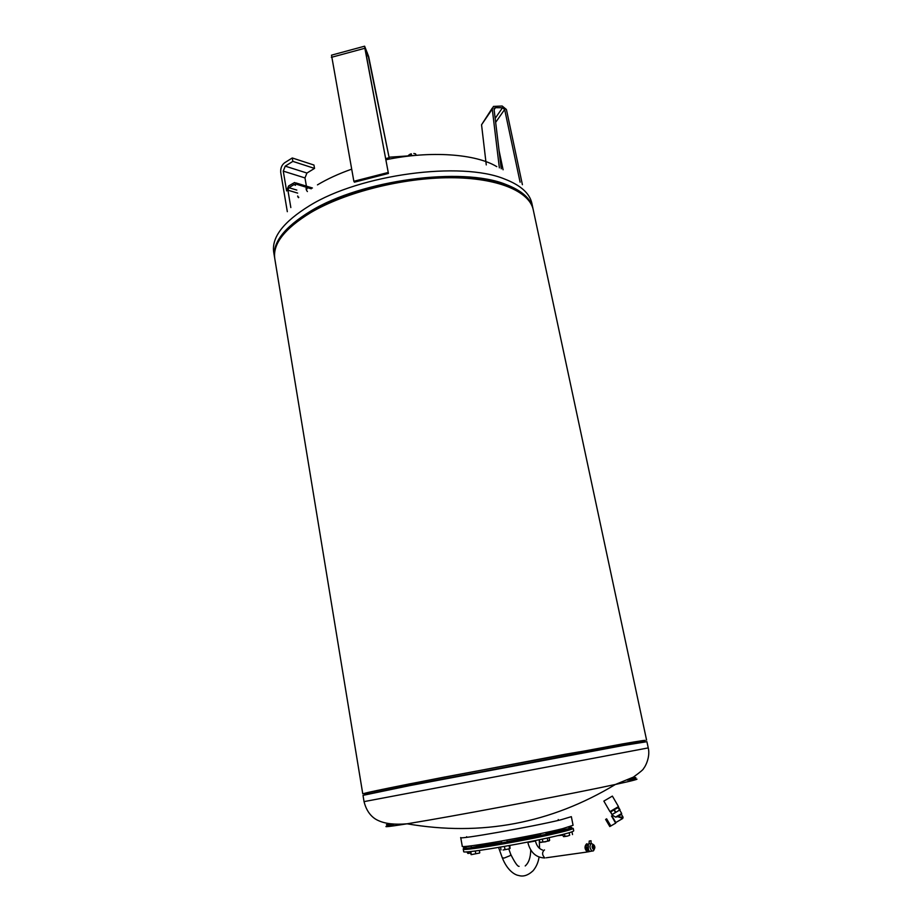 <?xml version="1.0" encoding="UTF-8"?>
<svg xmlns="http://www.w3.org/2000/svg" width="922" height="922" viewBox="0 0 922 922"><rect width="100%" height="100%" fill="white"/><g stroke="black" fill="none" stroke-linecap="round" stroke-linejoin="round"><path stroke-width="1.38" d="M587.821 851.686L587.337 851.974C584.56 849.15 584.294 846.431 586.542 843.872L586.991 843.826M593.019 844.69L593.503 844.713C595.116 846.373 595.278 847.952 593.975 849.462L593.48 849.439C591.866 847.767 591.717 846.189 593.019 844.69L594.298 845.382L593.987 849.496C591.959 848.344 591.624 846.73 593.007 844.656M593.445 849.416L594.01 848.252M593.584 845.762L592.708 844.852L593.503 844.713M593.607 844.725L591.394 843.423C589.296 845.831 589.538 848.39 592.154 851.075L593.422 850.868L594.264 849.369M589.02 843.768L588.317 844.229L588.282 849.923L589.769 851.409L592.154 851.075M591.002 851.237L588.178 851.859M587.798 845.14L588.662 850.51M546.227 857.783L587.337 851.997C584.571 849.139 584.306 846.442 586.553 843.895L586.853 843.849M588.582 843.987L586.369 844.644L585.954 848.447L587.798 851.686L588.87 851.536L588.685 850.545M590.449 840.829L589.55 841.014L590.449 840.829M591.037 840.749L589.204 841.083L591.037 840.749L591.106 843.423L589.227 843.734M594.54 847.929L594.252 846.004M594.229 848.194L593.18 848.436L593.33 847.18L594.229 848.194M593.33 847.18L592.708 846.05L593.745 845.808L593.33 847.18M594.01 845.693L592.339 846.096L593.18 848.436M585.977 848.482L587.775 851.651M586.369 844.644L585.954 848.401M588.536 844.01L586.369 844.598L588.294 844.252M589.642 851.363L588.87 851.536M587.959 849.231L587.026 848.298L587.521 847.053M587.683 845.532L587.441 844.437M587.026 848.298L585.954 848.447M365.089 49.431L388.427 173.451L364.616 46.192L368.662 56.542L389.315 158.538L368.178 55.654L365.089 49.431M388.865 157.8L385.638 158.642M389.315 158.538L385.799 159.448M364.363 46.261L331.505 55.17L353.852 181.288L354.405 182.176L388.427 173.451M387.932 172.541L353.852 181.288M494.757 114.985L494.849 115.757M499.079 150.632L503.089 169.775M492.313 108.047L481.549 124.781L486.274 164.911M520.1 182.187L504.657 109.488L502.536 107.747L495.494 107.69L494.065 109.245L501.268 168.807M499.367 167.85L492.267 109.084L493.42 106.433L502.179 106.018L506.42 109.499L522.405 184.7M307.395 191.557C305.885 189.552 305.712 188.215 306.865 187.523L311.29 188.791M306.104 188.48L307.095 188.849L306.104 188.549M297.967 196.57L297.679 195.994M298.797 197.273L297.76 196.686M298.117 197.216L298.544 197.688L298.325 197.101M295.513 185.31L293.98 184.573L288.874 187.685L287.895 190.174L290.833 207.565M306.934 173.048L285.232 166.144L283.273 171.123L304.986 177.934L306.934 173.048L314.54 168.403L313.953 165.038L292.274 157.973L284.656 162.745C281.659 165.073 280.369 168.392 280.761 172.691L287.318 211.68M306.404 186.152L304.986 177.934M307.061 187.489L296.757 184.331L294.602 182.521L288.586 185.967L286.615 190.946L283.273 171.123M285.232 166.144L292.85 161.385L314.54 168.403M292.85 161.385L292.274 157.973M610.802 797.023L612.381 796.101L618.478 806.6L609.938 811.614L603.852 801.091L610.802 797.023M617.832 807.292L610.883 811.902M618.04 807.188L610.848 811.395M614.087 809.551L617.821 807.257L614.087 809.551M619.699 810.058L621.682 813.481L615.562 817.123L617.74 816.673L622.776 818.482M612.047 816.131L615.804 822.528M613.015 815.567L615.562 817.123M611.505 815.982L615.654 823.139M609.742 825.547L606.883 819.796M609.868 826.538L605.639 819.335M609.891 825.467L607.805 823.035L606.699 819.912M605.616 819.416L609.811 826.573M606.607 818.782L610.837 825.974M606.584 818.84L610.744 826.089M615.689 822.597L622.627 818.54L623.088 817.238L618.362 816.846M617.74 816.673L621.428 814.437M618.259 807.568L610.664 811.521M610.537 812.155L611.954 814.587L615.539 812.524L620.022 809.793L618.616 807.372M610.664 812.086L612.07 814.518M614.121 810.081L615.539 812.524M614.386 809.919L615.804 812.363M618.166 807.684L619.584 810.127M618.316 807.591L619.734 810.035M496.785 166.651C475.81 153.813 430.424 150.459 385.857 159.76M351.651 169.164C338.685 173.751 327.287 178.995 317.456 184.873M362.749 793.738L274.86 259.151C272.336 244.295 284.322 228.76 310.829 212.544C345.358 192.26 402.534 177.785 449.948 177.727C497.431 177.646 529.366 191.292 533.227 209.697L533.296 210.009M362.749 793.761L409.38 783.919L564.956 754.288L642.968 741.115M394.789 824.095C379.749 827.622 383.852 827.518 407.075 823.807L428.384 820.2C481.342 811.072 577.645 792.655 615.412 784.461L615.804 784.38C639.453 779.228 643.291 777.811 627.34 780.139M389.637 823.692C384.267 825.075 385.638 825.202 393.752 824.049M610.341 797.276L608.993 798.083L610.341 797.276M605.881 799.893L607.241 799.109M368.212 793.058C352.976 795.363 381.892 789.197 443.885 777.188L621.808 744.054C642.265 740.504 649.33 739.502 643.003 741.046M460.723 837.568L462.268 846.212C458.949 848.978 534.138 835.897 562.535 828.682L573.069 825.305L571.352 816.662L560.795 819.831C532.386 826.757 457.347 839.988 460.712 837.545M476.766 846.292L501.672 842.547M507.158 841.59L540.695 835.067M546.112 833.891L563.699 829.339M546.458 835.516C563.838 831.725 572.758 829.339 573.219 828.348L573.715 830.826C573.265 831.886 564.345 834.295 546.965 838.11C512.033 845.762 461.599 853.864 463.697 851.605L463.247 849.127C461.138 851.271 511.526 843.123 546.458 835.516M568.839 827.403L569.957 827.345C576.031 827.322 567.987 829.754 545.812 834.617C505.36 843.423 450.524 851.767 466.094 846.938L467.95 846.361M476.801 846.523L471.43 847.537M507.204 841.867L501.741 842.904M546.193 834.295L540.741 835.32M569.081 828.601L563.745 829.604M411.569 155.276L411.281 153.813L408.515 155.242M416.295 155.322L415.511 153.79L413.828 153.501M409.921 154.274L411.281 153.813M415.822 155.369L415.511 153.79M415.027 155.438L389.049 157.213M562.466 834.537L563.526 836.623M564.817 836.185L567.33 836.127L563.884 836.646L564.817 836.185L564.391 834.053M569.681 835.297L567.33 836.127L569.681 835.297L569.174 832.739M571.986 831.828L572.527 834.571M510.05 848.54L507.377 849.22L510.05 848.54L509.866 845.439M503.078 850.003L507.377 849.22L503.078 850.003M503.493 846.569L504.438 846.431L504.968 849.3M500.519 847.088L501.038 849.888M509.105 845.578L509.624 848.332M504.438 846.431L505.164 846.281M470.623 853.069L467.903 853.461L470.612 853.046M466.786 851.87L467.903 853.461M468.422 851.755L468.653 853.023M471.177 846.108L467.973 846.523M628.101 779.793C636.883 777.73 638.197 777.085 632.043 777.857M479.59 853.023L471.119 854.671L479.59 853.023M470.347 851.582L471.119 854.671M479.348 850.453L479.763 852.7M475.279 850.994L475.752 853.611M470.762 851.536L471.269 854.36M549.12 840.887L540.557 842.466M539.301 839.735L539.785 842.27L545.432 841.809L549.65 840.345L549.132 837.637M542.343 839.101L542.874 841.89M546.32 838.248L547.495 837.994M547.276 838.063L547.829 840.922M562.581 835.171L557.902 835.643M558.029 835.62L562.362 834.848M519.109 866.346C517.691 866.645 514.914 862.704 510.8 854.521L510.073 855.662L504.103 858.082L502.283 857.748M527.764 842.063L527.833 842.431C530.427 852.55 536.12 857.725 544.89 857.967C542.113 855.19 541.882 852.539 544.211 850.015L544.522 849.969M527.833 842.431L535.452 840.991C536.616 845.797 538.967 848.805 542.516 850.026M367.336 52.854L365.815 53.269M368.178 55.654L366.357 56.15M364.559 48.347L331.367 57.337M494.123 109.695L495.494 107.69M502.536 107.747L495.172 118.35M481.549 124.781L492.267 109.084M495.656 122.361L504.657 109.488M287.895 190.174L297.645 193.101M293.98 184.573L295.397 184.999M296.815 190.082L288.874 187.685M532.467 207.058C529.643 197.873 520.723 190.428 505.729 184.746C462.279 166.905 361.32 180.309 310.737 211.461C285.682 226.708 273.615 241.495 274.502 255.809M531.925 203.578L532.951 208.395C530.738 198.472 521.679 190.485 505.763 184.412C462.279 166.548 361.217 179.951 310.587 211.15C284.103 227.388 272.117 242.947 274.641 257.837L274.641 257.837M531.856 203.255C529.631 193.251 520.55 185.184 504.634 179.041C461.15 160.947 360.191 174.293 309.642 205.652C283.192 221.972 271.241 237.645 273.788 252.663L274.491 256.927M364.317 794.925L409.714 785.267L623.18 745.16L645.55 741.795M363.014 795.352L409.679 785.625L623.364 745.483L646.91 741.68L648.247 747.903L364.04 801.621L363.014 795.352M539.059 857.126C538.287 862.312 536.316 866.841 533.123 870.714C528.11 875.37 523.281 876.96 518.66 875.485C514.949 875.013 507.319 870.599 502.317 857.84L498.56 847.422M525.217 865.942C528.744 862.888 530.588 857.552 530.749 849.946M539.255 839.746L539.577 848.424M510.8 854.521L508.771 848.908M589.204 841.083L589.054 843.803M594.275 849.346L593.422 850.868M494.641 107.92L494.088 108.727M306.242 188.007L306.865 187.523M295.098 184.607L294.441 184.412M295.916 182.925L312.454 188.007M615.769 822.654L615.619 823.288M615.527 823.231L610.698 826.054M621.463 814.426L623.088 817.238M612.323 814.38L613.049 815.636M621.428 814.46L621.647 813.504M546.216 834.433L545.836 832.474M471.465 847.687L471.119 845.82M364.04 801.621C367.532 815.866 376.383 819.75 378.654 820.707C385.454 823.795 394.939 824.821 407.075 823.807C481.33 836.577 550.78 823.461 615.412 784.461L633.345 777.131C640.433 772.025 643.844 769.109 643.579 768.406C644.824 767.611 650.575 757.181 648.247 747.903M558.409 820.361L558.248 819.543M501.764 843.042L501.407 841.083M569.105 828.74L568.77 827.034M563.78 829.742L563.515 828.429M507.238 842.017L506.881 840.103M646.587 740.124L533.227 209.697M476.835 846.661L476.547 845.094M540.765 835.459L540.419 833.615M466.739 837.268L466.636 836.692"/></g></svg>
